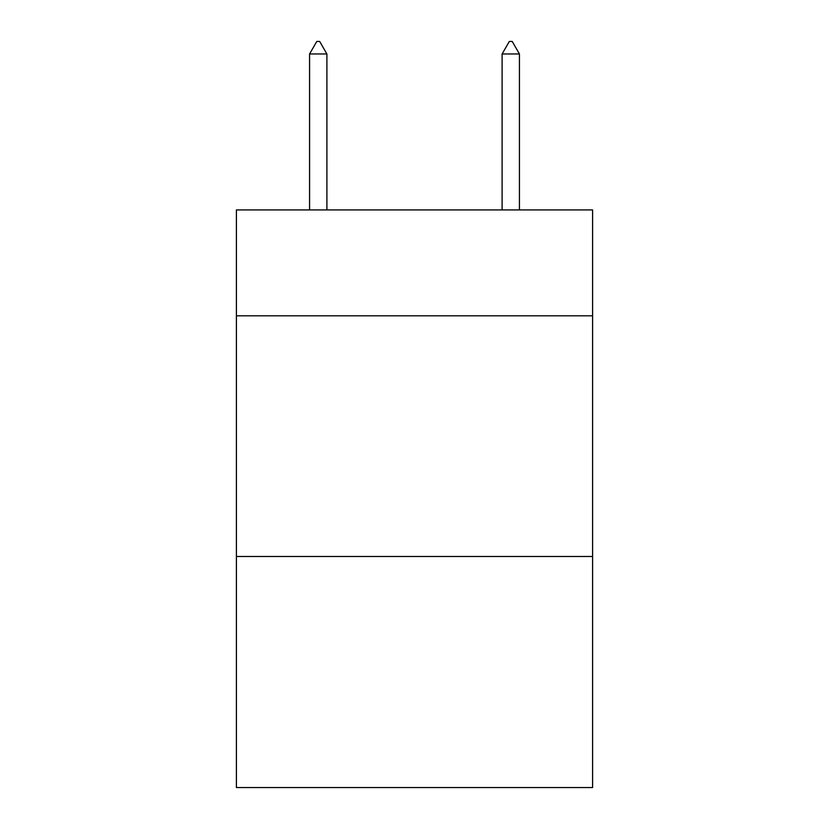 <?xml version="1.0" encoding="UTF-8"?>
<svg xmlns="http://www.w3.org/2000/svg" width="829" height="829" viewBox="0 0 829 829"><rect width="100%" height="100%" fill="white"/><g stroke="black" fill="none" stroke-linecap="round" stroke-linejoin="round"><path stroke-width="1.24" d="M592.6 315.818L592.6 209.924L236.4 209.924L236.4 315.818L592.6 315.818L592.6 787.55L236.4 787.55L236.4 315.818M592.6 556.497L236.4 556.497M326.895 53.968L319.673 41.45L316.782 41.45L309.569 53.968L326.895 53.968L326.895 209.924M309.569 53.968L309.569 209.924M509.327 41.45L512.218 41.45L519.431 53.968L502.105 53.968L509.327 41.45M519.431 209.924L519.431 53.968M502.105 209.924L502.105 53.968"/></g></svg>
